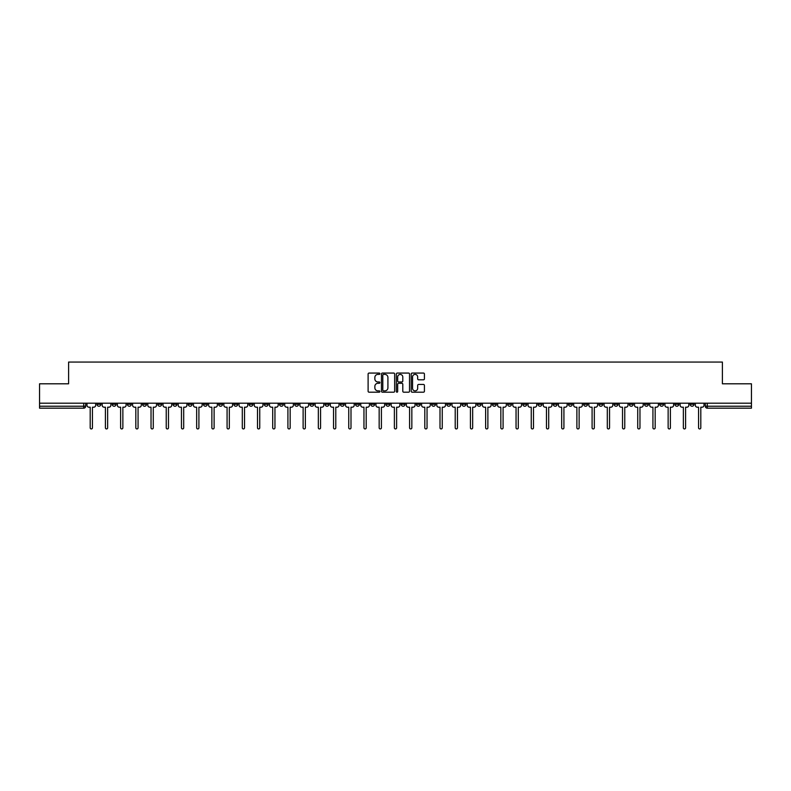<?xml version="1.0" encoding="UTF-8"?>
<svg xmlns="http://www.w3.org/2000/svg" width="791" height="791" viewBox="0 0 791 791"><rect width="100%" height="100%" fill="white"/><g stroke="black" fill="none" stroke-linecap="round" stroke-linejoin="round"><path stroke-width="1.19" d="M379.898 373.728A0.672 0.672 0 0 0 379.235 373.065L369.061 373.065A0.959 0.959 0 0 0 368.112 374.014L368.112 391.248A0.959 0.959 0 0 0 369.061 392.198L379.235 392.198A0.672 0.672 0 0 0 379.898 391.535A0.672 0.672 0 0 0 379.235 390.863L377.92 390.863A3.065 3.065 0 0 1 374.855 387.798L374.855 386.364A3.065 3.065 0 0 1 377.92 383.299L379.235 383.299A0.672 0.672 0 0 0 379.898 382.626A0.672 0.672 0 0 0 379.235 381.964L377.92 381.964A3.065 3.065 0 0 1 374.855 378.899L374.855 377.465A3.065 3.065 0 0 1 377.92 374.4L379.235 374.4A0.672 0.672 0 0 0 379.898 373.728M598.876 403.202L598.876 404.27L602.772 404.27A1.948 1.948 0 0 1 600.824 406.228A1.948 1.948 0 0 1 598.876 404.27L598.876 403.202M507.614 403.202L507.614 404.27L511.52 404.27A1.948 1.948 0 0 1 509.572 406.228A1.948 1.948 0 0 1 507.614 404.27L507.614 403.202M492.407 403.202L492.407 404.27L496.313 404.27A1.948 1.948 0 0 1 494.355 406.228A1.948 1.948 0 0 1 492.407 404.27L492.407 403.202M401.156 403.202L401.156 404.27L405.051 404.27A1.948 1.948 0 0 1 403.103 406.228A1.948 1.948 0 0 1 401.156 404.27L401.156 403.202M385.949 403.202L385.949 404.27L389.844 404.27A1.948 1.948 0 0 1 387.897 406.228A1.948 1.948 0 0 1 385.949 404.27L385.949 403.202M370.732 403.202L370.732 404.27L374.637 404.27A1.948 1.948 0 0 1 372.69 406.228A1.948 1.948 0 0 1 370.732 404.27L370.732 403.202M340.318 403.202L340.318 404.27L344.214 404.27A1.948 1.948 0 0 1 342.266 406.228A1.948 1.948 0 0 1 340.318 404.27L340.318 403.202M309.904 404.27L309.904 403.202L309.904 404.27A1.948 1.948 0 0 0 311.852 406.228A1.948 1.948 0 0 1 309.904 404.27L313.8 404.27A1.948 1.948 0 0 1 311.852 406.228A1.948 1.948 0 0 0 313.8 404.27L313.8 403.202L313.8 404.27M294.687 404.27L294.687 403.202L294.687 404.27A1.948 1.948 0 0 0 296.645 406.228A1.948 1.948 0 0 1 294.687 404.27L298.593 404.27A1.948 1.948 0 0 1 296.645 406.228M279.48 404.27L279.48 403.202L279.48 404.27A1.948 1.948 0 0 0 281.428 406.228A1.948 1.948 0 0 1 279.48 404.27L283.386 404.27A1.948 1.948 0 0 1 281.428 406.228A1.948 1.948 0 0 0 283.386 404.27L283.386 403.202L283.386 404.27M264.273 403.202L264.273 404.27L268.169 404.27A1.948 1.948 0 0 1 266.221 406.228A1.948 1.948 0 0 1 264.273 404.27L264.273 403.202M249.066 403.202L249.066 404.27L252.962 404.27A1.948 1.948 0 0 1 251.014 406.228A1.948 1.948 0 0 1 249.066 404.27L249.066 403.202M233.859 403.202L233.859 404.27L237.755 404.27A1.948 1.948 0 0 1 235.807 406.228A1.948 1.948 0 0 1 233.859 404.27L233.859 403.202M218.642 404.27L218.642 403.202L218.642 404.27A1.948 1.948 0 0 0 220.6 406.228A1.948 1.948 0 0 1 218.642 404.27L222.548 404.27A1.948 1.948 0 0 1 220.6 406.228M188.228 404.27L188.228 403.202L188.228 404.27A1.948 1.948 0 0 0 190.176 406.228A1.948 1.948 0 0 1 188.228 404.27L192.124 404.27A1.948 1.948 0 0 1 190.176 406.228A1.948 1.948 0 0 0 192.124 404.27L192.124 403.202L192.124 404.27M173.021 404.27L173.021 403.202L173.021 404.27A1.948 1.948 0 0 0 174.969 406.228A1.948 1.948 0 0 1 173.021 404.27L176.917 404.27A1.948 1.948 0 0 1 174.969 406.228A1.948 1.948 0 0 0 176.917 404.27L176.917 403.202L176.917 404.27M157.814 404.27L157.814 403.202L157.814 404.27A1.948 1.948 0 0 0 159.762 406.228A1.948 1.948 0 0 1 157.814 404.27L161.71 404.27A1.948 1.948 0 0 1 159.762 406.228A1.948 1.948 0 0 0 161.71 404.27L161.71 403.202L161.71 404.27M142.598 404.27L142.598 403.202L142.598 404.27A1.948 1.948 0 0 0 144.555 406.228A1.948 1.948 0 0 1 142.598 404.27L146.503 404.27A1.948 1.948 0 0 1 144.555 406.228M127.391 404.27L127.391 403.202L127.391 404.27A1.948 1.948 0 0 0 129.338 406.228A1.948 1.948 0 0 1 127.391 404.27L131.296 404.27A1.948 1.948 0 0 1 129.338 406.228A1.948 1.948 0 0 0 131.296 404.27L131.296 403.202L131.296 404.27M112.184 404.27L112.184 403.202L112.184 404.27A1.948 1.948 0 0 0 114.131 406.228A1.948 1.948 0 0 1 112.184 404.27L116.079 404.27A1.948 1.948 0 0 1 114.131 406.228A1.948 1.948 0 0 0 116.079 404.27L116.079 403.202L116.079 404.27M423.472 379.809A0.959 0.959 0 0 0 424.421 378.849L424.421 374.014A0.959 0.959 0 0 0 423.472 373.065L412.17 373.065A0.959 0.959 0 0 0 411.221 374.014L411.221 391.248A0.959 0.959 0 0 0 412.17 392.198L423.472 392.198A0.959 0.959 0 0 0 424.421 391.248L424.421 385.405A0.959 0.959 0 0 0 423.472 384.446L418.637 384.446A0.959 0.959 0 0 0 417.678 385.405L417.678 388.302A2.561 2.561 0 0 1 415.117 390.863A2.561 2.561 0 0 1 412.556 388.302L412.556 376.961A2.561 2.561 0 0 1 415.117 374.4A2.561 2.561 0 0 1 417.678 376.961L417.678 378.849A0.959 0.959 0 0 0 418.637 379.809L423.472 379.809M39.55 403.202L39.55 383.803L68.599 383.803L68.599 362.06L722.401 362.06L722.401 383.803L751.45 383.803L751.45 403.202L39.55 403.202L39.55 406.228L85.665 406.228L85.665 403.202M394.66 374.014A0.959 0.959 0 0 0 393.71 373.065L382.409 373.065A0.959 0.959 0 0 0 381.46 374.014L381.46 391.248A0.959 0.959 0 0 0 382.409 392.198L393.71 392.198A0.959 0.959 0 0 0 394.66 391.248L394.66 374.014M397.29 373.065L408.591 373.065A0.959 0.959 0 0 1 409.54 374.014L409.54 391.248A0.959 0.959 0 0 1 408.591 392.198L403.756 392.198A0.959 0.959 0 0 1 402.797 391.248L402.797 384.258A0.959 0.959 0 0 0 401.838 383.299L398.634 383.299A0.959 0.959 0 0 0 397.675 384.258L397.675 391.535A0.672 0.672 0 0 1 397.003 392.198A0.672 0.672 0 0 1 396.34 391.535L396.34 374.014A0.959 0.959 0 0 1 397.29 373.065M705.335 403.202L705.335 406.228L751.45 406.228L751.45 408.176L707.283 408.176A1.948 1.948 0 0 1 705.335 406.228A1.948 1.948 0 0 0 707.283 408.176L707.283 403.202M751.45 403.202L751.45 406.228M83.717 403.202L83.717 408.176A1.948 1.948 0 0 0 85.665 406.228A1.948 1.948 0 0 1 83.717 408.176L39.55 408.176L39.55 406.228M694.023 403.202L694.023 404.27A1.948 1.948 0 0 1 692.076 406.228A1.948 1.948 0 0 1 690.128 404.27L694.023 404.27M690.128 403.202L690.128 404.27M678.816 404.27L678.816 403.202L678.816 404.27A1.948 1.948 0 0 1 676.869 406.228A1.948 1.948 0 0 1 674.921 404.27L678.816 404.27A1.948 1.948 0 0 1 676.869 406.228M674.921 403.202L674.921 404.27M663.609 403.202L663.609 404.27A1.948 1.948 0 0 1 661.662 406.228A1.948 1.948 0 0 1 659.704 404.27A1.948 1.948 0 0 0 661.662 406.228M659.704 403.202L659.704 404.27L663.609 404.27M648.402 403.202L648.402 404.27A1.948 1.948 0 0 1 646.445 406.228A1.948 1.948 0 0 1 644.497 404.27L648.402 404.27A1.948 1.948 0 0 1 646.445 406.228M644.497 403.202L644.497 404.27M633.186 403.202L633.186 404.27A1.948 1.948 0 0 1 631.238 406.228A1.948 1.948 0 0 1 629.29 404.27A1.948 1.948 0 0 0 631.238 406.228M629.29 403.202L629.29 404.27L633.186 404.27M617.979 403.202L617.979 404.27A1.948 1.948 0 0 1 616.031 406.228A1.948 1.948 0 0 1 614.083 404.27L617.979 404.27M614.083 403.202L614.083 404.27M602.772 403.202L602.772 404.27A1.948 1.948 0 0 1 600.824 406.228M587.565 403.202L587.565 404.27A1.948 1.948 0 0 1 585.617 406.228A1.948 1.948 0 0 1 583.659 404.27L587.565 404.27M583.659 403.202L583.659 404.27M572.358 403.202L572.358 404.27A1.948 1.948 0 0 1 570.4 406.228A1.948 1.948 0 0 1 568.452 404.27L572.358 404.27M568.452 403.202L568.452 404.27M557.141 403.202L557.141 404.27A1.948 1.948 0 0 1 555.193 406.228A1.948 1.948 0 0 1 553.245 404.27A1.948 1.948 0 0 0 555.193 406.228M553.245 403.202L553.245 404.27L557.141 404.27M541.934 403.202L541.934 404.27A1.948 1.948 0 0 1 539.986 406.228A1.948 1.948 0 0 1 538.038 404.27L541.934 404.27M538.038 403.202L538.038 404.27M526.727 403.202L526.727 404.27A1.948 1.948 0 0 1 524.779 406.228A1.948 1.948 0 0 1 522.831 404.27L526.727 404.27M522.831 403.202L522.831 404.27M511.52 403.202L511.52 404.27M496.313 403.202L496.313 404.27L496.313 403.202M481.096 403.202L481.096 404.27A1.948 1.948 0 0 1 479.148 406.228A1.948 1.948 0 0 1 477.2 404.27L481.096 404.27M477.2 403.202L477.2 404.27M465.889 403.202L465.889 404.27A1.948 1.948 0 0 1 463.941 406.228A1.948 1.948 0 0 1 461.993 404.27L465.889 404.27M461.993 403.202L461.993 404.27M450.682 403.202L450.682 404.27A1.948 1.948 0 0 1 448.734 406.228A1.948 1.948 0 0 1 446.786 404.27L450.682 404.27M446.786 403.202L446.786 404.27M435.475 403.202L435.475 404.27A1.948 1.948 0 0 1 433.527 406.228A1.948 1.948 0 0 1 431.57 404.27L435.475 404.27M431.57 403.202L431.57 404.27M420.268 403.202L420.268 404.27A1.948 1.948 0 0 1 418.31 406.228A1.948 1.948 0 0 1 416.363 404.27L420.268 404.27M416.363 403.202L416.363 404.27M405.051 403.202L405.051 404.27A1.948 1.948 0 0 1 403.103 406.228M389.844 403.202L389.844 404.27M374.637 404.27L374.637 403.202L374.637 404.27A1.948 1.948 0 0 1 372.69 406.228M359.43 403.202L359.43 404.27A1.948 1.948 0 0 1 357.473 406.228A1.948 1.948 0 0 1 355.525 404.27A1.948 1.948 0 0 0 357.473 406.228A1.948 1.948 0 0 0 359.43 404.27L355.525 404.27L355.525 403.202M344.214 404.27L344.214 403.202L344.214 404.27A1.948 1.948 0 0 1 342.266 406.228M329.007 403.202L329.007 404.27A1.948 1.948 0 0 1 327.059 406.228A1.948 1.948 0 0 1 325.111 404.27A1.948 1.948 0 0 0 327.059 406.228M325.111 403.202L325.111 404.27L329.007 404.27M298.593 403.202L298.593 404.27L298.593 403.202M268.169 404.27L268.169 403.202L268.169 404.27A1.948 1.948 0 0 1 266.221 406.228M252.962 404.27L252.962 403.202L252.962 404.27A1.948 1.948 0 0 1 251.014 406.228M237.755 404.27L237.755 403.202L237.755 404.27A1.948 1.948 0 0 1 235.807 406.228M222.548 403.202L222.548 404.27L222.548 403.202M207.341 404.27L207.341 403.202L207.341 404.27A1.948 1.948 0 0 1 205.383 406.228A1.948 1.948 0 0 1 203.435 404.27L207.341 404.27A1.948 1.948 0 0 1 205.383 406.228M203.435 403.202L203.435 404.27M146.503 403.202L146.503 404.27L146.503 403.202M100.872 404.27L100.872 403.202L100.872 404.27A1.948 1.948 0 0 1 98.924 406.228A1.948 1.948 0 0 1 96.977 404.27L100.872 404.27A1.948 1.948 0 0 1 98.924 406.228M96.977 403.202L96.977 404.27M383.467 374.4A0.672 0.672 0 0 0 382.795 375.072L382.795 390.19A0.672 0.672 0 0 0 383.467 390.863L384.851 390.863A3.065 3.065 0 0 0 387.916 387.798L387.916 377.465A3.065 3.065 0 0 0 384.851 374.4L383.467 374.4M402.797 377.01A2.561 2.561 0 0 0 400.236 374.45A2.561 2.561 0 0 0 397.675 377.01L397.675 381.005A0.959 0.959 0 0 0 398.634 381.964L401.838 381.964A0.959 0.959 0 0 0 402.797 381.005L402.797 377.01M86.98 403.202L86.98 405.249A1.948 1.948 0 0 0 88.928 407.197L90.194 407.197L90.194 427.822A1.117 1.117 0 0 0 91.321 428.94A1.117 1.117 0 0 0 92.438 427.822L92.438 407.197L93.704 407.197A1.948 1.948 0 0 0 95.662 405.249L95.662 403.202M102.187 403.202L102.187 405.249A1.948 1.948 0 0 0 104.135 407.197L105.411 407.197L105.411 427.822A1.117 1.117 0 0 0 106.528 428.94A1.117 1.117 0 0 0 107.645 427.822L107.645 407.197L108.921 407.197A1.948 1.948 0 0 0 110.869 405.249L110.869 403.202M117.394 403.202L117.394 405.249A1.948 1.948 0 0 0 119.352 407.197L120.618 407.197L120.618 427.822A1.117 1.117 0 0 0 121.735 428.94A1.117 1.117 0 0 0 122.862 427.822L122.862 407.197L124.128 407.197A1.948 1.948 0 0 0 126.076 405.249L126.076 403.202M132.611 403.202L132.611 405.249A1.948 1.948 0 0 0 134.559 407.197L135.825 407.197L135.825 427.822A1.117 1.117 0 0 0 136.942 428.94A1.117 1.117 0 0 0 138.069 427.822L138.069 407.197L139.335 407.197A1.948 1.948 0 0 0 141.282 405.249L141.282 403.202M147.818 403.202L147.818 405.249A1.948 1.948 0 0 0 149.766 407.197L151.032 407.197L151.032 427.822A1.117 1.117 0 0 0 152.159 428.94A1.117 1.117 0 0 0 153.276 427.822L153.276 407.197L154.542 407.197A1.948 1.948 0 0 0 156.489 405.249L156.489 403.202M163.025 403.202L163.025 405.249A1.948 1.948 0 0 0 164.973 407.197L166.239 407.197L166.239 427.822A1.117 1.117 0 0 0 167.366 428.94A1.117 1.117 0 0 0 168.483 427.822L168.483 407.197L169.749 407.197A1.948 1.948 0 0 0 171.706 405.249L171.706 403.202M178.232 403.202L178.232 405.249A1.948 1.948 0 0 0 180.19 407.197L181.455 407.197L181.455 427.822A1.117 1.117 0 0 0 182.573 428.94A1.117 1.117 0 0 0 183.69 427.822L183.69 407.197L184.965 407.197A1.948 1.948 0 0 0 186.913 405.249L186.913 403.202M193.449 403.202L193.449 405.249A1.948 1.948 0 0 0 195.397 407.197L196.662 407.197L196.662 427.822A1.117 1.117 0 0 0 197.78 428.94A1.117 1.117 0 0 0 198.907 427.822L198.907 407.197L200.172 407.197A1.948 1.948 0 0 0 202.12 405.249L202.12 403.202M208.656 403.202L208.656 405.249A1.948 1.948 0 0 0 210.604 407.197L211.869 407.197L211.869 427.822A1.117 1.117 0 0 0 212.987 428.94A1.117 1.117 0 0 0 214.114 427.822L214.114 407.197L215.379 407.197A1.948 1.948 0 0 0 217.327 405.249L217.327 403.202M223.863 403.202L223.863 405.249A1.948 1.948 0 0 0 225.811 407.197L227.076 407.197L227.076 427.822A1.117 1.117 0 0 0 228.204 428.94A1.117 1.117 0 0 0 229.321 427.822L229.321 407.197L230.586 407.197A1.948 1.948 0 0 0 232.534 405.249L232.534 403.202M239.07 403.202L239.07 405.249A1.948 1.948 0 0 0 241.018 407.197L242.293 407.197L242.293 427.822A1.117 1.117 0 0 0 243.41 428.94A1.117 1.117 0 0 0 244.528 427.822L244.528 407.197L245.793 407.197A1.948 1.948 0 0 0 247.751 405.249L247.751 403.202M254.277 403.202L254.277 405.249A1.948 1.948 0 0 0 256.235 407.197L257.5 407.197L257.5 427.822A1.117 1.117 0 0 0 258.617 428.94A1.117 1.117 0 0 0 259.745 427.822L259.745 407.197L261.01 407.197A1.948 1.948 0 0 0 262.958 405.249L262.958 403.202M269.494 403.202L269.494 405.249A1.948 1.948 0 0 0 271.442 407.197L272.707 407.197L272.707 427.822A1.117 1.117 0 0 0 273.824 428.94A1.117 1.117 0 0 0 274.952 427.822L274.952 407.197L276.217 407.197A1.948 1.948 0 0 0 278.165 405.249L278.165 403.202M284.701 403.202L284.701 405.249A1.948 1.948 0 0 0 286.649 407.197L287.914 407.197L287.914 427.822A1.117 1.117 0 0 0 289.041 428.94A1.117 1.117 0 0 0 290.159 427.822L290.159 407.197L291.424 407.197A1.948 1.948 0 0 0 293.372 405.249L293.372 403.202M299.908 403.202L299.908 405.249A1.948 1.948 0 0 0 301.855 407.197L303.121 407.197L303.121 427.822A1.117 1.117 0 0 0 304.248 428.94A1.117 1.117 0 0 0 305.366 427.822L305.366 407.197L306.631 407.197A1.948 1.948 0 0 0 308.589 405.249L308.589 403.202M315.115 403.202L315.115 405.249A1.948 1.948 0 0 0 317.062 407.197L318.338 407.197L318.338 427.822A1.117 1.117 0 0 0 319.455 428.94A1.117 1.117 0 0 0 320.573 427.822L320.573 407.197L321.848 407.197A1.948 1.948 0 0 0 323.796 405.249L323.796 403.202M330.322 403.202L330.322 405.249A1.948 1.948 0 0 0 332.279 407.197L333.545 407.197L333.545 427.822A1.117 1.117 0 0 0 334.662 428.94A1.117 1.117 0 0 0 335.789 427.822L335.789 407.197L337.055 407.197A1.948 1.948 0 0 0 339.003 405.249L339.003 403.202M345.538 403.202L345.538 405.249A1.948 1.948 0 0 0 347.486 407.197L348.752 407.197L348.752 427.822A1.117 1.117 0 0 0 349.869 428.94A1.117 1.117 0 0 0 350.996 427.822L350.996 407.197L352.262 407.197A1.948 1.948 0 0 0 354.21 405.249L354.21 403.202M360.745 403.202L360.745 405.249A1.948 1.948 0 0 0 362.693 407.197L363.959 407.197L363.959 427.822A1.117 1.117 0 0 0 365.086 428.94A1.117 1.117 0 0 0 366.203 427.822L366.203 407.197L367.469 407.197A1.948 1.948 0 0 0 369.417 405.249L369.417 403.202M375.952 403.202L375.952 405.249A1.948 1.948 0 0 0 377.9 407.197L379.166 407.197L379.166 427.822A1.117 1.117 0 0 0 380.293 428.94A1.117 1.117 0 0 0 381.41 427.822L381.41 407.197L382.676 407.197A1.948 1.948 0 0 0 384.634 405.249L384.634 403.202M391.159 403.202L391.159 405.249A1.948 1.948 0 0 0 393.107 407.197L394.383 407.197L394.383 427.822A1.117 1.117 0 0 0 395.5 428.94A1.117 1.117 0 0 0 396.617 427.822L396.617 407.197L397.893 407.197A1.948 1.948 0 0 0 399.841 405.249L399.841 403.202M406.366 403.202L406.366 405.249A1.948 1.948 0 0 0 408.324 407.197L409.59 407.197L409.59 427.822A1.117 1.117 0 0 0 410.707 428.94A1.117 1.117 0 0 0 411.834 427.822L411.834 407.197L413.1 407.197A1.948 1.948 0 0 0 415.048 405.249L415.048 403.202M421.583 403.202L421.583 405.249A1.948 1.948 0 0 0 423.531 407.197L424.797 407.197L424.797 427.822A1.117 1.117 0 0 0 425.914 428.94A1.117 1.117 0 0 0 427.041 427.822L427.041 407.197L428.307 407.197A1.948 1.948 0 0 0 430.255 405.249L430.255 403.202M436.79 403.202L436.79 405.249A1.948 1.948 0 0 0 438.738 407.197L440.004 407.197L440.004 427.822A1.117 1.117 0 0 0 441.131 428.94A1.117 1.117 0 0 0 442.248 427.822L442.248 407.197L443.514 407.197A1.948 1.948 0 0 0 445.462 405.249L445.462 403.202M451.997 403.202L451.997 405.249A1.948 1.948 0 0 0 453.945 407.197L455.211 407.197L455.211 427.822A1.117 1.117 0 0 0 456.338 428.94A1.117 1.117 0 0 0 457.455 427.822L457.455 407.197L458.721 407.197A1.948 1.948 0 0 0 460.678 405.249L460.678 403.202M467.204 403.202L467.204 405.249A1.948 1.948 0 0 0 469.152 407.197L470.427 407.197L470.427 427.822A1.117 1.117 0 0 0 471.545 428.94A1.117 1.117 0 0 0 472.662 427.822L472.662 407.197L473.938 407.197A1.948 1.948 0 0 0 475.885 405.249L475.885 403.202M482.411 403.202L482.411 405.249A1.948 1.948 0 0 0 484.369 407.197L485.634 407.197L485.634 427.822A1.117 1.117 0 0 0 486.752 428.94A1.117 1.117 0 0 0 487.879 427.822L487.879 407.197L489.145 407.197A1.948 1.948 0 0 0 491.092 405.249L491.092 403.202M497.628 403.202L497.628 405.249A1.948 1.948 0 0 0 499.576 407.197L500.841 407.197L500.841 427.822A1.117 1.117 0 0 0 501.959 428.94A1.117 1.117 0 0 0 503.086 427.822L503.086 407.197L504.351 407.197A1.948 1.948 0 0 0 506.299 405.249L506.299 403.202M512.835 403.202L512.835 405.249A1.948 1.948 0 0 0 514.783 407.197L516.048 407.197L516.048 427.822A1.117 1.117 0 0 0 517.176 428.94A1.117 1.117 0 0 0 518.293 427.822L518.293 407.197L519.558 407.197A1.948 1.948 0 0 0 521.506 405.249L521.506 403.202M528.042 403.202L528.042 405.249A1.948 1.948 0 0 0 529.99 407.197L531.255 407.197L531.255 427.822A1.117 1.117 0 0 0 532.383 428.94A1.117 1.117 0 0 0 533.5 427.822L533.5 407.197L534.765 407.197A1.948 1.948 0 0 0 536.723 405.249L536.723 403.202M543.249 403.202L543.249 405.249A1.948 1.948 0 0 0 545.207 407.197L546.472 407.197L546.472 427.822A1.117 1.117 0 0 0 547.59 428.94A1.117 1.117 0 0 0 548.707 427.822L548.707 407.197L549.982 407.197A1.948 1.948 0 0 0 551.93 405.249L551.93 403.202M558.466 403.202L558.466 405.249A1.948 1.948 0 0 0 560.414 407.197L561.679 407.197L561.679 427.822A1.117 1.117 0 0 0 562.797 428.94A1.117 1.117 0 0 0 563.924 427.822L563.924 407.197L565.189 407.197A1.948 1.948 0 0 0 567.137 405.249L567.137 403.202M573.673 403.202L573.673 405.249A1.948 1.948 0 0 0 575.621 407.197L576.886 407.197L576.886 427.822A1.117 1.117 0 0 0 578.013 428.94A1.117 1.117 0 0 0 579.131 427.822L579.131 407.197L580.396 407.197A1.948 1.948 0 0 0 582.344 405.249L582.344 403.202M588.88 403.202L588.88 405.249A1.948 1.948 0 0 0 590.828 407.197L592.093 407.197L592.093 427.822A1.117 1.117 0 0 0 593.22 428.94A1.117 1.117 0 0 0 594.338 427.822L594.338 407.197L595.603 407.197A1.948 1.948 0 0 0 597.551 405.249L597.551 403.202M604.087 403.202L604.087 405.249A1.948 1.948 0 0 0 606.035 407.197L607.31 407.197L607.31 427.822A1.117 1.117 0 0 0 608.427 428.94A1.117 1.117 0 0 0 609.545 427.822L609.545 407.197L610.81 407.197A1.948 1.948 0 0 0 612.768 405.249L612.768 403.202M619.294 403.202L619.294 405.249A1.948 1.948 0 0 0 621.251 407.197L622.517 407.197L622.517 427.822A1.117 1.117 0 0 0 623.634 428.94A1.117 1.117 0 0 0 624.761 427.822L624.761 407.197L626.027 407.197A1.948 1.948 0 0 0 627.975 405.249L627.975 403.202M634.511 403.202L634.511 405.249A1.948 1.948 0 0 0 636.458 407.197L637.724 407.197L637.724 427.822A1.117 1.117 0 0 0 638.841 428.94A1.117 1.117 0 0 0 639.968 427.822L639.968 407.197L641.234 407.197A1.948 1.948 0 0 0 643.182 405.249L643.182 403.202M649.718 403.202L649.718 405.249A1.948 1.948 0 0 0 651.665 407.197L652.931 407.197L652.931 427.822A1.117 1.117 0 0 0 654.058 428.94A1.117 1.117 0 0 0 655.175 427.822L655.175 407.197L656.441 407.197A1.948 1.948 0 0 0 658.389 405.249L658.389 403.202M664.924 403.202L664.924 405.249A1.948 1.948 0 0 0 666.872 407.197L668.138 407.197L668.138 427.822A1.117 1.117 0 0 0 669.265 428.94A1.117 1.117 0 0 0 670.382 427.822L670.382 407.197L671.648 407.197A1.948 1.948 0 0 0 673.606 405.249L673.606 403.202M680.131 403.202L680.131 405.249A1.948 1.948 0 0 0 682.079 407.197L683.355 407.197L683.355 427.822A1.117 1.117 0 0 0 684.472 428.94A1.117 1.117 0 0 0 685.589 427.822L685.589 407.197L686.865 407.197A1.948 1.948 0 0 0 688.813 405.249L688.813 403.202M695.338 403.202L695.338 405.249A1.948 1.948 0 0 0 697.296 407.197L698.562 407.197L698.562 427.822A1.117 1.117 0 0 0 699.679 428.94A1.117 1.117 0 0 0 700.806 427.822L700.806 407.197L702.072 407.197A1.948 1.948 0 0 0 704.02 405.249L704.02 403.202"/></g></svg>
